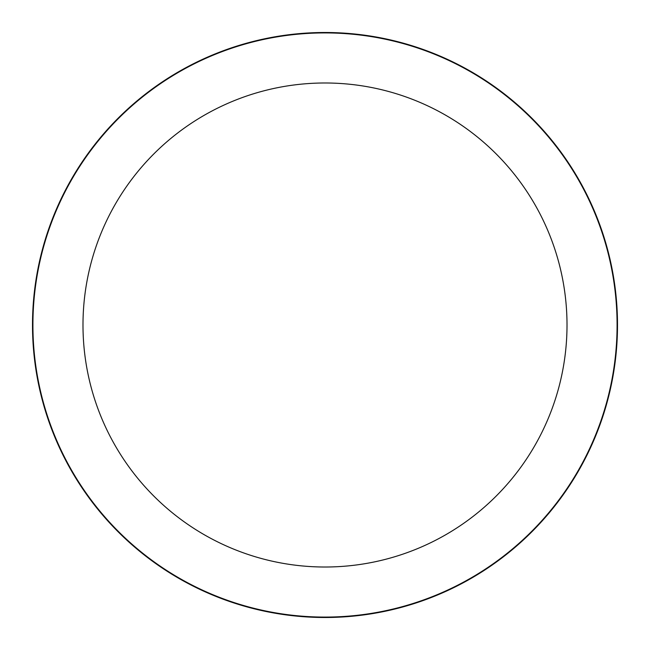 <?xml version="1.0" encoding="UTF-8"?>
<svg xmlns="http://www.w3.org/2000/svg" width="650" height="650" viewBox="0 0 650 650"><rect width="100%" height="100%" fill="white"/><g stroke="black" fill="none" stroke-linecap="round" stroke-linejoin="round"><path stroke-width="0.97" d="M325 32.5A292.5 292.5 0 0 1 617.5 325A292.5 292.5 0 0 1 325 617.5A292.5 292.5 0 0 1 32.5 325A292.5 292.5 0 0 1 325 32.5A292.5 292.5 0 0 1 617.5 325A292.5 292.5 0 0 1 325 617.5A292.5 292.5 0 0 1 32.5 325A292.5 292.5 0 0 1 325 32.5M325 32.914A292.086 292.086 0 0 1 617.086 325A292.086 292.086 0 0 1 325 617.086A292.086 292.086 0 0 1 32.914 325A292.086 292.086 0 0 1 325 32.914M325 82.989A242.011 242.011 0 0 1 567.011 325A242.011 242.011 0 0 1 325 567.011A242.011 242.011 0 0 1 82.989 325A242.011 242.011 0 0 1 325 82.989"/></g></svg>
